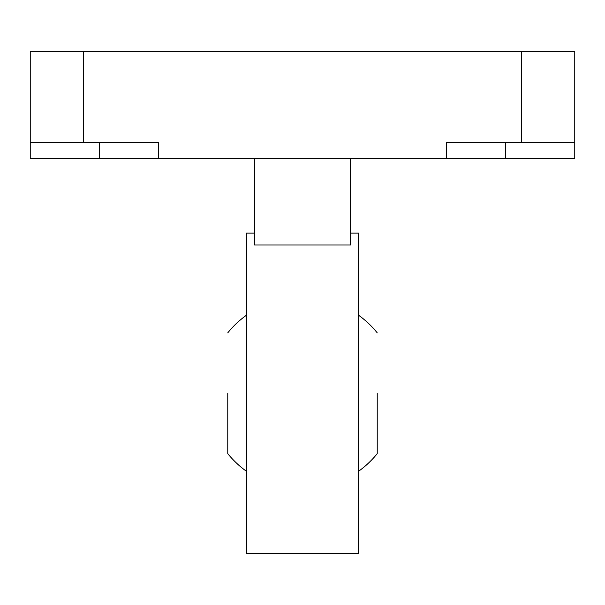 <?xml version="1.0" encoding="UTF-8"?>
<svg xmlns="http://www.w3.org/2000/svg" width="605" height="605" viewBox="0 0 605 605"><rect width="100%" height="100%" fill="white"/><g stroke="black" fill="none" stroke-linecap="round" stroke-linejoin="round"><path stroke-width="0.91" d="M227.767 393.25L227.767 453.644L227.767 393.25M377.233 393.25L377.233 453.644L377.233 393.25M158.366 158.366L30.25 158.366L30.25 142.357L158.366 142.357L158.366 158.366L254.455 158.366L254.455 245.002L350.545 245.002L350.545 158.366L446.634 158.366L446.634 142.357L574.75 142.357L574.75 158.366L446.634 158.366M254.455 158.366L350.545 158.366M254.455 233.107L246.447 233.107L246.447 553.394L358.553 553.394L358.553 233.107L350.545 233.107M574.75 142.357L574.75 51.606L30.25 51.606L30.25 142.357M505.356 158.366L505.356 142.357M521.366 51.606L521.366 142.357M83.634 51.606L83.634 142.357M99.643 158.366L99.643 142.357M246.447 315.205A96.089 96.089 0 0 0 227.76 332.856M227.76 453.644A96.089 96.089 0 0 0 246.447 471.295M358.553 471.295A96.089 96.089 0 0 0 377.24 453.644M377.24 332.856A96.089 96.089 0 0 0 358.553 315.205"/></g></svg>
